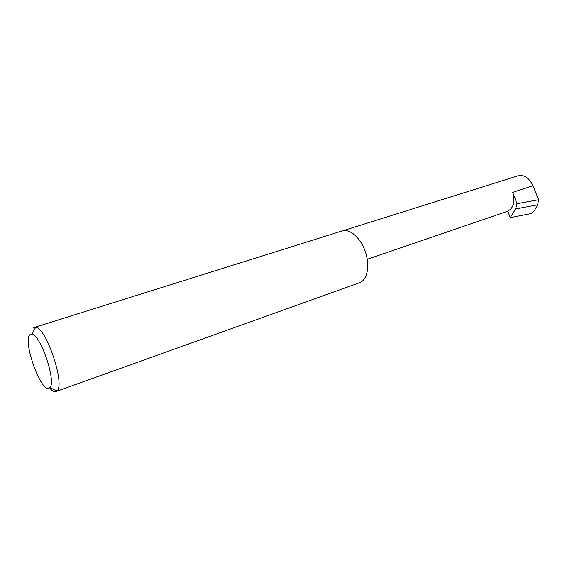 <?xml version="1.0" encoding="UTF-8"?>
<svg xmlns="http://www.w3.org/2000/svg" width="567" height="567" viewBox="0 0 567 567"><rect width="100%" height="100%" fill="white"/><g stroke="black" fill="none" stroke-linecap="round" stroke-linejoin="round"><path stroke-width="0.85" d="M507.805 211.179C513.752 207.749 515.382 201.476 512.696 192.362L516.991 203.688L515.616 208.925L510.243 217.615L507.805 211.179L367.253 259.275M30.207 334.558C21.907 339.123 40.817 393.087 49.053 388.239L49.797 387.686C56.7 382.42 40.526 334.254 31.837 334.225L30.207 334.558M33.687 327.804L35.65 327.365C46.118 327.109 65.474 384.745 56.976 390.854L55.942 391.549C54.411 392.052 52.518 391.138 50.279 388.806M34.41 327.435L342.185 230.918C349.825 228.359 360.69 237.885 365.354 251.734C370.116 265.54 367.373 279.857 359.811 282.635L359.358 282.798M516.991 203.688L538.65 199.712L537.587 204.8L515.616 208.925M537.587 204.8L534.327 210.832L532.746 212.519M342.992 230.705L518.571 175.635C524.454 174.7 529.245 178.066 532.945 185.742L538.65 199.712M510.243 217.615L531.733 213.44M512.696 192.362L532.945 185.742M55.942 391.549L359.584 282.72M49.797 387.686L56.976 390.854M31.837 334.225L35.65 327.365"/></g></svg>
